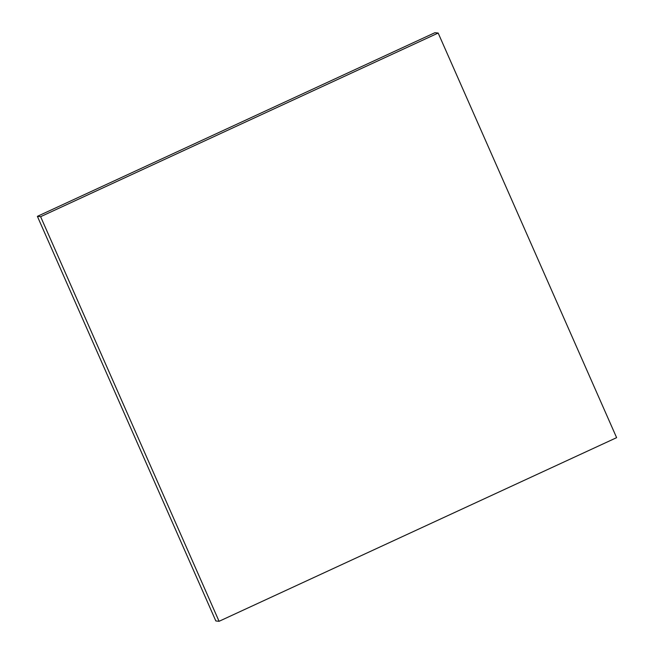 <?xml version="1.0" encoding="UTF-8"?>
<svg xmlns="http://www.w3.org/2000/svg" width="654" height="654" viewBox="0 0 654 654"><rect width="100%" height="100%" fill="white"/><g stroke="black" fill="none" stroke-linecap="round" stroke-linejoin="round"><path stroke-width="0.98" d="M219.074 621.3L616.616 437.657L438.164 33.043L434.926 32.7L37.384 216.343L215.836 620.957L219.074 621.3L40.613 216.687L37.384 216.343M40.613 216.687L438.164 33.043"/></g></svg>
